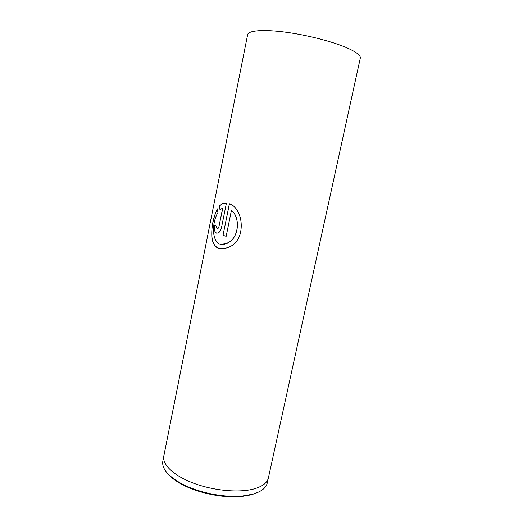 <?xml version="1.0" encoding="UTF-8"?>
<svg xmlns="http://www.w3.org/2000/svg" width="523" height="523" viewBox="0 0 523 523"><rect width="100%" height="100%" fill="white"/><g stroke="black" fill="none" stroke-linecap="round" stroke-linejoin="round"><path stroke-width="0.78" d="M258.878 491.927L251.622 494.758L241.829 496.477C223.314 498.439 196.91 492.921 180.736 483.716C174.492 480.206 169.89 476.545 166.929 472.72M163.699 456.808L162.83 461.175C161.666 468.229 167.458 475.485 180.213 482.945C196.726 492.339 223.72 497.974 242.613 495.981L252.602 494.228C261.232 491.738 266.115 487.998 267.26 482.997L268.214 478.643M229.375 203.761L223.001 235.383L226.171 236.331L231.421 210.377C240.658 217.627 238.841 238.109 227.721 242.894C212.22 251.171 210.148 225.413 217.954 212.488L217.326 208.886C212.985 218.065 211.187 227.95 211.933 238.54C213.985 248.248 219.961 250.988 229.859 246.758C246.529 239.233 243.633 208.389 229.375 203.761M222.687 207.991L218.895 226.897L217.83 228.675C216.81 228.858 216.417 228.002 216.64 226.113L214.711 225.387C213.887 231.048 215.031 233.591 218.137 233.029C219.732 232.166 220.843 230.401 221.477 227.727L226.452 202.996L222.255 203.728L219.209 206.154L220.006 209.795L222.785 208.01L218.895 226.897M163.804 456.121C162.019 464.483 173.695 475.767 193.654 483.232C213.567 490.711 238.841 493.019 253.76 488.985C262.383 486.567 267.26 482.892 268.384 477.97L360.295 58.171C360.792 55.706 357.072 52.588 349.142 48.816C335.367 42.356 308.897 35.322 286.284 32.269C263.631 29.196 248.34 30.439 247.654 34.636L163.804 456.121M218.993 226.91L217.928 228.688L217.437 228.76M214.809 225.426C214.057 229.787 214.724 232.408 216.81 233.291M226.446 203.002L222.367 203.741L219.209 206.154M219.314 206.173L220.085 209.716M217.352 209.05C210.991 221.889 207.539 248.229 221.196 248.876M229.453 203.8L223.001 235.383M223.086 235.389L226.171 236.318M221.484 244.274L227.78 242.907C238.887 238.128 240.724 217.633 231.499 210.39L231.421 210.377M241.829 496.477L242.613 495.981M180.736 483.716L180.213 482.945"/></g></svg>
